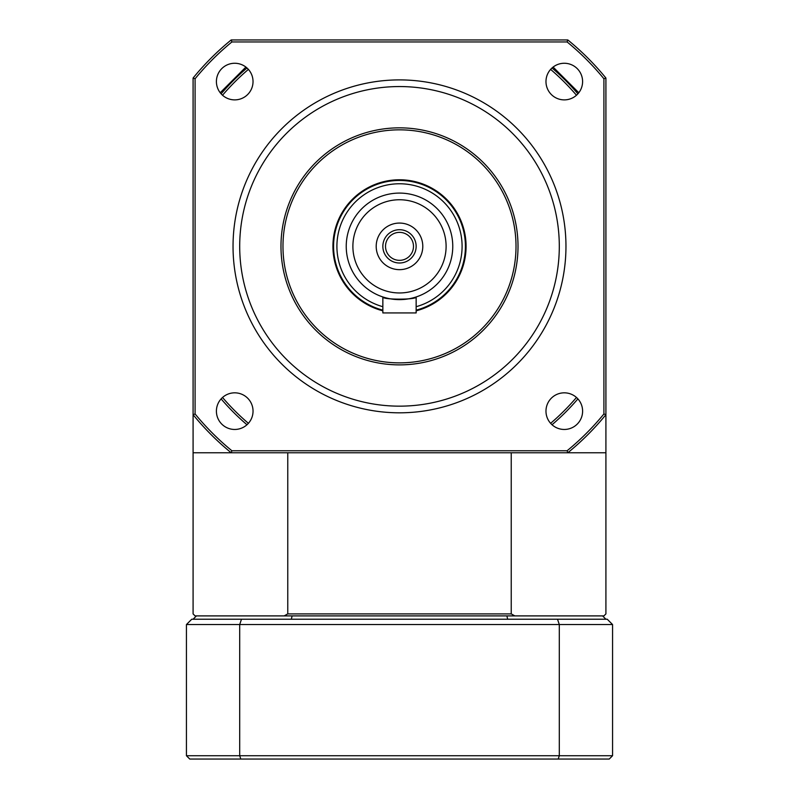 <?xml version="1.0" encoding="UTF-8"?>
<svg xmlns="http://www.w3.org/2000/svg" width="799" height="799" viewBox="0 0 799 799"><rect width="100%" height="100%" fill="white"/><g stroke="black" fill="none" stroke-linecap="round" stroke-linejoin="round"><path stroke-width="1.2" d="M282.976 246.362A116.524 116.524 0 0 0 457.757 347.265A116.524 116.524 0 0 0 457.757 145.448A116.524 116.524 0 0 0 282.976 246.362A116.524 116.524 0 0 0 457.757 347.265A116.524 116.524 0 0 0 457.757 145.448A116.524 116.524 0 0 0 282.976 246.362M280.978 246.362A118.522 118.522 0 0 1 458.756 143.72A118.522 118.522 0 0 1 458.756 349.003A118.522 118.522 0 0 1 280.978 246.362M233.038 246.362A166.462 166.462 0 0 1 399.5 79.9A166.462 166.462 0 0 1 565.962 246.362A166.462 166.462 0 0 1 399.5 412.813A166.462 166.462 0 0 1 233.038 246.362M545.977 411.145A18.307 18.307 0 0 0 573.442 427.006A18.307 18.307 0 0 0 573.442 395.285A18.307 18.307 0 0 0 545.977 411.145M545.977 81.578A18.307 18.307 0 0 0 573.442 97.428A18.307 18.307 0 0 0 573.442 65.718A18.307 18.307 0 0 0 545.977 81.578M216.409 81.578A18.307 18.307 0 0 0 243.875 97.428A18.307 18.307 0 0 0 243.875 65.718A18.307 18.307 0 0 0 216.409 81.578M216.409 411.145A18.307 18.307 0 0 0 243.875 427.006A18.307 18.307 0 0 0 243.875 395.285A18.307 18.307 0 0 0 216.409 411.145M231.9 450.766L231.191 452.763L193.088 452.763L193.088 78.042A266.337 266.337 0 0 1 231.191 39.95L567.809 39.95A266.337 266.337 0 0 1 605.912 78.042L605.912 414.671A266.337 266.337 0 0 1 567.809 452.763L231.191 452.763A266.337 266.337 0 0 1 193.088 414.671L195.086 413.962A264.339 264.339 0 0 0 231.9 450.766L567.1 450.766A264.339 264.339 0 0 0 603.914 413.962L603.914 78.761A264.339 264.339 0 0 0 567.1 41.947L231.9 41.947A264.339 264.339 0 0 0 195.086 78.761L195.086 413.962M603.914 413.962L605.912 414.671L605.912 452.763L567.809 452.763L567.1 450.766M603.914 78.761L605.912 78.042M567.1 41.947L567.809 39.95M231.9 41.947L231.191 39.95M193.088 78.042L195.086 78.761M416.149 310.831A66.587 66.587 0 0 0 465.138 235.196A66.587 66.587 0 0 0 393.897 180.015A66.587 66.587 0 0 0 382.851 310.831M382.851 246.362A16.649 16.649 0 0 0 407.82 260.774A16.649 16.649 0 0 0 407.82 231.94A16.649 16.649 0 0 0 382.851 246.362M376.199 246.362A23.301 23.301 0 0 1 411.145 226.187A23.301 23.301 0 0 1 411.145 266.536A23.301 23.301 0 0 1 376.199 246.362M416.149 306.696A62.592 62.592 0 0 0 405.113 184.02A62.592 62.592 0 0 0 382.851 306.696M382.851 310.142A65.918 65.918 0 0 1 334.531 235.196A65.918 65.918 0 0 1 405.103 180.684A65.918 65.918 0 0 1 416.149 310.142M346.237 246.362A53.263 53.263 0 0 1 399.5 193.088A53.263 53.263 0 0 1 452.763 246.362A53.263 53.263 0 0 1 399.5 299.625A53.263 53.263 0 0 1 346.237 246.362M385.517 246.362A13.982 13.982 0 0 0 406.491 258.467A13.982 13.982 0 0 0 406.491 234.247A13.982 13.982 0 0 0 385.517 246.362M416.149 296.958C417.178 299.875 381.822 299.875 382.851 296.958L382.851 312.938L416.149 312.938L416.149 296.958M605.912 452.763L605.912 613.902L603.914 615.899L195.086 615.899L193.088 613.902L193.088 452.763M287.77 452.763L287.77 613.902L511.23 613.902L511.23 452.763M514.836 615.899A227.505 160.869 180 0 0 511.23 613.902M287.77 613.902A227.505 160.869 180 0 0 284.164 615.899M550.611 423.33A232.709 232.709 0 0 0 576.469 397.473M576.469 95.241A232.709 232.709 0 0 0 550.611 69.393M248.389 69.393A232.709 232.709 0 0 0 222.531 95.241M222.531 397.473A232.709 232.709 0 0 0 248.389 423.33M578.796 92.734L553.118 67.066M245.882 67.066L220.204 92.734M246.971 424.748A234.706 234.706 0 0 1 221.113 398.891M221.113 93.833A234.706 234.706 0 0 1 246.971 67.975M552.029 67.975A234.706 234.706 0 0 1 577.887 93.833M577.887 398.891A234.706 234.706 0 0 1 552.029 424.748M186.437 715.684L186.437 649.277M558.191 759.05L189.763 759.05L186.437 755.724L186.437 624.548L239.7 624.548L239.7 755.724L559.3 755.724L559.3 624.548L239.7 624.548A3070.058 2170.853 0 0 1 241.488 619.225L607.24 619.225L612.563 624.548L612.563 755.724L559.3 755.724A3088.584 2183.957 180 0 1 558.191 759.05L609.238 759.05L612.563 755.724M186.437 624.548L191.76 619.225L241.488 619.225M612.563 624.548L559.3 624.548A3070.058 2170.853 180 0 0 557.512 619.225M186.437 755.724L239.7 755.724A3088.584 2183.957 -0 0 0 240.809 759.05M507.685 619.225L506.866 615.899M602.576 615.899L605.912 619.225M291.315 619.225L292.134 615.899M193.088 619.225L196.424 615.899M239.7 246.362A159.8 159.8 0 0 0 479.4 384.748A159.8 159.8 0 0 0 479.4 107.965A159.8 159.8 0 0 0 239.7 246.362M352.888 246.362A46.612 46.612 0 0 0 422.801 286.721A46.612 46.612 0 0 0 422.801 205.992A46.612 46.612 0 0 0 352.888 246.362"/></g></svg>
